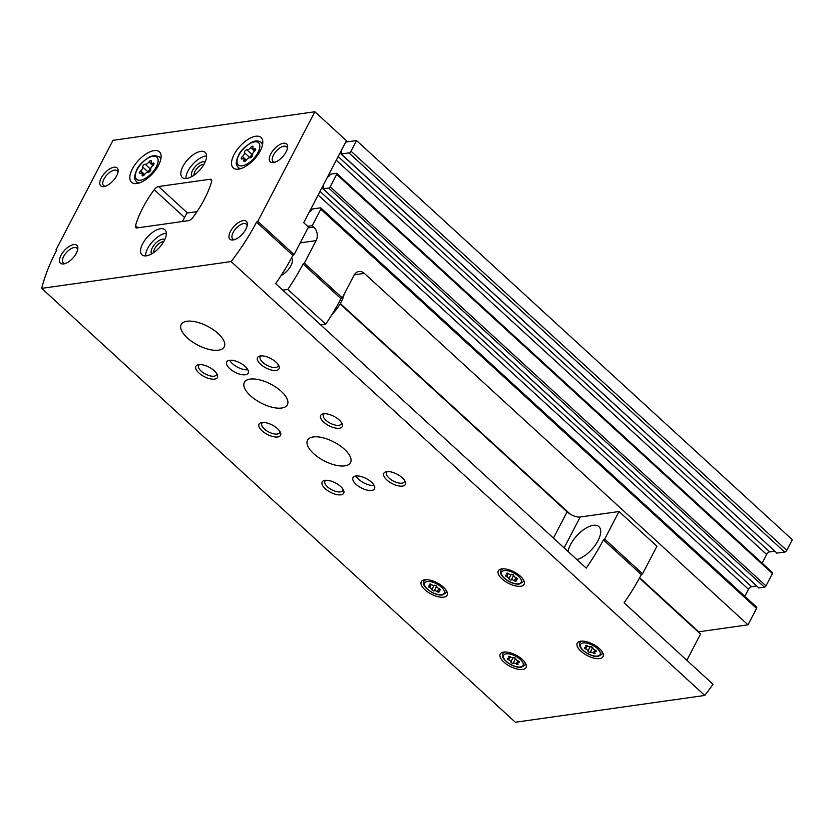 <?xml version="1.0" encoding="UTF-8"?>
<svg xmlns="http://www.w3.org/2000/svg" width="834" height="834" viewBox="0 0 834 834"><rect width="100%" height="100%" fill="white"/><g stroke="black" fill="none" stroke-linecap="round" stroke-linejoin="round"><path stroke-width="1.25" d="M291.514 257.935A12.124 5.692 132.5 0 1 290.93 265.692A12.124 5.692 132.5 0 1 281.121 275.491M307.683 226.306L312.239 225.66L320.798 209.219A1.939 0.907 -47.5 0 0 320.871 207.958A1.939 0.907 -47.5 0 0 320.371 207.843L312.667 208.938L311.343 210.377A1.459 0.688 -47.5 0 1 309.821 211.669L309.456 211.721M758.565 587.689L322.883 188.755L323.227 187.546A1.459 0.688 -47.5 0 0 323.29 186.607A1.459 0.688 -47.5 0 0 322.904 186.524L322.549 186.576M322.883 188.755L328.69 188.036A1.459 0.688 -47.5 0 0 330.212 186.743L336.655 174.358A1.459 0.688 -47.5 0 0 336.717 173.42A1.459 0.688 -47.5 0 0 336.342 173.336L330.796 174.118L329.472 175.557A1.459 0.688 -47.5 0 1 327.939 176.85L327.585 176.902M776.683 552.869L341.012 153.946L341.356 152.737A1.459 0.688 -47.5 0 0 341.408 151.788A1.459 0.688 -47.5 0 0 341.033 151.705L340.668 151.757M341.012 153.946L348.966 152.914A1.939 0.907 -47.5 0 0 351.01 151.194L356.545 140.55L345.703 142.082M312.239 225.66L313.813 227.109A9.695 7.443 -98.1 0 1 316.107 240.63L304.368 263.169L303.096 263.971L340.991 298.676L342.263 297.874L304.368 263.169M342.263 297.874L354.002 275.335A9.695 7.443 -98.1 0 1 358.954 271.519A9.695 7.443 -98.1 0 1 364.343 273.385L747.994 624.833L756.553 608.393A1.939 0.907 -47.5 0 0 756.636 607.131L320.871 207.958M639.647 577.712L698.694 631.807L747.994 624.833M691.709 625.99L692.251 625.907M776.767 553.119L784.721 552.087A1.939 0.907 -47.5 0 0 786.764 550.367L792.3 539.723L356.545 140.55M774.65 551.18L769.699 551.879A2.909 1.366 -47.5 0 0 766.644 554.464L762.14 563.127M758.648 587.928L764.444 587.209A1.459 0.688 -47.5 0 0 765.966 585.916L772.42 573.531A1.459 0.688 -47.5 0 0 772.472 572.593L336.717 173.42M756.532 586L751.58 586.698A2.909 1.366 -47.5 0 0 748.515 589.284L744.845 596.331M320.642 324.853L325.708 324.134L287.813 289.419A145.502 68.305 -47.5 0 0 303.096 263.971M282.757 290.138L287.813 289.419M340.991 298.676A145.502 68.305 132.5 0 1 325.708 324.134M570.32 514.213L340.355 303.555M197.012 211.638L186.858 213.077L182.469 221.5M344.098 294.35A26.678 12.52 132.5 0 1 341.221 301.981A26.678 12.52 132.5 0 1 332.036 314.387M252.462 155.072A3.357 1.574 -47.5 0 1 254.495 151.183A1.918 0.897 -47.5 0 0 255.527 148.775A1.918 0.897 -47.5 0 0 254.651 148.775A3.357 1.574 -47.5 0 1 253.109 148.775A3.357 1.574 -47.5 0 1 252.973 147.211A1.918 0.897 -47.5 0 0 252.9 146.315A1.918 0.897 -47.5 0 0 250.607 147.545A3.357 1.574 -47.5 0 1 246.916 149.87A1.918 0.897 -47.5 0 0 245.144 150.766A1.918 0.897 -47.5 0 0 244.393 152.612A3.357 1.574 -47.5 0 1 242.36 156.5A1.918 0.897 -47.5 0 0 241.328 158.908A1.918 0.897 -47.5 0 0 242.204 158.908A3.357 1.574 -47.5 0 1 243.747 158.908A3.357 1.574 -47.5 0 1 243.882 160.472A1.918 0.897 -47.5 0 0 243.955 161.369A1.918 0.897 -47.5 0 0 246.249 160.138A3.357 1.574 -47.5 0 1 249.939 157.814A1.918 0.897 -47.5 0 0 251.712 156.917A1.918 0.897 -47.5 0 0 252.462 155.072A1.918 0.897 -47.5 0 0 250.742 156.073A1.918 0.897 -47.5 0 0 250.075 157.824A3.357 1.574 -47.5 0 0 250.075 157.824L244.393 152.612M152.799 165.57A1.918 0.897 -47.5 0 0 153.842 163.162A1.918 0.897 -47.5 0 0 152.956 163.162A3.357 1.574 -47.5 0 1 151.413 163.162A3.357 1.574 -47.5 0 1 151.288 161.598A1.918 0.897 -47.5 0 0 151.215 160.701A1.918 0.897 -47.5 0 0 148.921 161.932A3.357 1.574 -47.5 0 1 145.22 164.256A1.918 0.897 -47.5 0 0 143.458 165.153A1.918 0.897 -47.5 0 0 142.697 166.998A3.357 1.574 -47.5 0 1 140.675 170.887A1.918 0.897 -47.5 0 0 139.632 173.295A1.918 0.897 -47.5 0 0 140.519 173.295A3.357 1.574 -47.5 0 1 142.061 173.295A3.357 1.574 -47.5 0 1 142.187 174.859A1.918 0.897 -47.5 0 0 142.26 175.755A1.918 0.897 -47.5 0 0 144.553 174.525A3.357 1.574 -47.5 0 1 148.254 172.2A1.918 0.897 -47.5 0 0 150.016 171.304A1.918 0.897 -47.5 0 0 150.777 169.458A3.357 1.574 -47.5 0 1 152.799 165.57M504.059 453.519L503.517 453.592M686.851 660.309L700.518 634.059L639.438 578.108M704.761 695.452L231.122 261.563A145.502 68.305 -47.5 0 0 256.538 222.136L292.859 255.402L294.131 254.599L308.476 227.025L303.743 222.688L346.433 140.675L314.856 111.756L113.017 140.31L55.972 249.887L56.556 250.429A145.502 68.305 -47.5 0 0 41.7 288.366L515.349 722.244L704.761 695.452A145.502 68.305 -47.5 0 0 712.987 684.255L624.103 602.826A145.502 68.305 132.5 0 0 641.304 574.595L603.409 539.879L604.681 539.077L619.036 511.513L580.214 517.007A10.185 4.451 27.5 0 1 567.11 511.847L340.136 303.93M641.304 574.595L642.576 573.792L656.931 546.218L619.036 511.513M294.131 254.599L257.81 221.333L314.856 111.756M642.576 573.792L604.681 539.077M256.538 222.136L257.81 221.333M603.409 539.879A145.502 68.305 -47.5 0 1 586.208 568.121L275.658 283.633A145.502 68.305 132.5 0 0 292.859 255.402M188.536 220.645A4.848 2.273 -47.5 0 0 192.915 217.486A77.604 36.435 -47.5 0 0 211.607 181.583A4.848 2.273 -47.5 0 0 211.346 179.55A4.848 2.273 -47.5 0 0 210.085 179.258L158.585 186.535A4.848 2.273 -47.5 0 0 154.207 189.704A77.604 36.435 -47.5 0 0 135.525 225.597A4.848 2.273 -47.5 0 0 135.775 227.64A4.848 2.273 -47.5 0 0 137.047 227.932L188.536 220.645M520.687 586.25A14.553 6.37 27.5 0 1 504.893 581.183A14.553 6.37 27.5 0 1 498.315 570.852A14.553 6.37 27.5 0 1 514.161 571.926A14.553 6.37 27.5 0 1 524.127 584.29A14.553 6.37 27.5 0 1 520.687 586.25M599.636 658.568A14.553 6.37 27.5 0 1 583.831 653.502A14.553 6.37 27.5 0 1 577.253 643.17A14.553 6.37 27.5 0 1 593.099 644.244A14.553 6.37 27.5 0 1 603.065 656.608A14.553 6.37 27.5 0 1 599.636 658.568M522.595 669.462A14.553 6.37 27.5 0 1 506.791 664.396A14.553 6.37 27.5 0 1 500.212 654.064A14.553 6.37 27.5 0 1 516.058 655.138A14.553 6.37 27.5 0 1 526.025 667.502A14.553 6.37 27.5 0 1 522.595 669.462M443.657 597.154A14.553 6.37 27.5 0 1 427.852 592.088A14.553 6.37 27.5 0 1 421.274 581.757A14.553 6.37 27.5 0 1 437.12 582.83A14.553 6.37 27.5 0 1 447.087 595.195A14.553 6.37 27.5 0 1 443.657 597.154M281.663 408.024A24.249 10.613 27.5 0 1 255.329 399.58A24.249 10.613 27.5 0 1 244.362 382.368A24.249 10.613 27.5 0 1 270.769 384.151A24.249 10.613 27.5 0 1 287.386 404.761A24.249 10.613 27.5 0 1 281.663 408.024M344.817 465.872A24.249 10.613 27.5 0 1 318.473 457.428A24.249 10.613 27.5 0 1 307.517 440.216A24.249 10.613 27.5 0 1 333.923 441.999A24.249 10.613 27.5 0 1 350.541 462.609A24.249 10.613 27.5 0 1 344.817 465.872M218.508 350.176A24.249 10.613 27.5 0 1 192.174 341.731A24.249 10.613 27.5 0 1 181.207 324.509A24.249 10.613 27.5 0 1 207.614 326.303A24.249 10.613 27.5 0 1 224.231 346.902A24.249 10.613 27.5 0 1 218.508 350.176M371.651 490.465A12.124 5.306 27.5 0 1 358.484 486.243A12.124 5.306 27.5 0 1 353.001 477.632A12.124 5.306 27.5 0 1 366.209 478.528A12.124 5.306 27.5 0 1 374.518 488.828A12.124 5.306 27.5 0 1 371.651 490.465M245.352 374.758A12.124 5.306 27.5 0 1 232.175 370.536A12.124 5.306 27.5 0 1 226.702 361.925A12.124 5.306 27.5 0 1 239.9 362.821A12.124 5.306 27.5 0 1 248.209 373.121A12.124 5.306 27.5 0 1 245.352 374.758M276.158 370.4A12.124 5.306 27.5 0 1 260.729 364.406A12.124 5.306 27.5 0 1 260.062 355.993A12.124 5.306 27.5 0 1 270.716 358.464A12.124 5.306 27.5 0 1 278.858 365.772A12.124 5.306 27.5 0 1 276.158 370.4M339.313 428.249A12.124 5.306 27.5 0 1 323.884 422.254A12.124 5.306 27.5 0 1 323.217 413.841A12.124 5.306 27.5 0 1 333.871 416.312A12.124 5.306 27.5 0 1 342.013 423.62A12.124 5.306 27.5 0 1 339.313 428.249M402.468 486.097A12.124 5.306 27.5 0 1 387.039 480.113A12.124 5.306 27.5 0 1 386.371 471.69A12.124 5.306 27.5 0 1 397.026 474.171A12.124 5.306 27.5 0 1 405.168 481.468A12.124 5.306 27.5 0 1 402.468 486.097M277.691 436.974A12.124 5.306 27.5 0 1 262.251 430.98A12.124 5.306 27.5 0 1 261.584 422.557A12.124 5.306 27.5 0 1 272.238 425.038A12.124 5.306 27.5 0 1 280.38 432.346A12.124 5.306 27.5 0 1 277.691 436.974M340.835 494.823A12.124 5.306 27.5 0 1 325.406 488.828A12.124 5.306 27.5 0 1 324.739 480.405A12.124 5.306 27.5 0 1 335.393 482.886A12.124 5.306 27.5 0 1 343.535 490.194A12.124 5.306 27.5 0 1 340.835 494.823M214.536 379.116A12.124 5.306 27.5 0 1 199.097 373.121A12.124 5.306 27.5 0 1 198.429 364.708A12.124 5.306 27.5 0 1 209.084 367.179A12.124 5.306 27.5 0 1 217.226 374.487A12.124 5.306 27.5 0 1 214.536 379.116M41.7 288.366L231.122 261.563M234.073 154.54A20.61 9.674 -47.5 0 0 233.239 167.884A20.61 9.674 -47.5 0 0 254.297 159.221A20.61 9.674 -47.5 0 0 261.084 137.485A20.61 9.674 -47.5 0 0 234.073 154.54M132.377 168.927A20.61 9.674 -47.5 0 0 131.553 182.271A20.61 9.674 -47.5 0 0 152.612 173.608A20.61 9.674 -47.5 0 0 159.398 151.871A20.61 9.674 -47.5 0 0 132.377 168.927M204.486 163.381A16.972 7.965 132.5 0 1 182.239 177.423A16.972 7.965 132.5 0 1 187.827 159.523A16.972 7.965 132.5 0 1 205.164 152.393A16.972 7.965 132.5 0 1 204.486 163.381M164.215 240.755A16.972 7.965 132.5 0 1 141.957 254.797A16.972 7.965 132.5 0 1 147.545 236.898A16.972 7.965 132.5 0 1 164.892 229.757A16.972 7.965 132.5 0 1 164.215 240.755M116.666 175.807A12.124 5.692 132.5 0 1 104.25 186.514A12.124 5.692 132.5 0 1 100.434 179.81A12.124 5.692 132.5 0 1 111.12 168.155A12.124 5.692 132.5 0 1 118.126 171.366A12.124 5.692 132.5 0 1 116.666 175.807M286.145 151.83A12.124 5.692 132.5 0 1 273.74 162.536A12.124 5.692 132.5 0 1 269.924 155.833A12.124 5.692 132.5 0 1 280.599 144.178A12.124 5.692 132.5 0 1 287.615 147.389A12.124 5.692 132.5 0 1 286.145 151.83M245.874 229.204A12.124 5.692 132.5 0 1 233.457 239.911A12.124 5.692 132.5 0 1 229.642 233.207A12.124 5.692 132.5 0 1 240.328 221.542A12.124 5.692 132.5 0 1 247.333 224.763A12.124 5.692 132.5 0 1 245.874 229.204M76.384 253.171A12.124 5.692 132.5 0 1 63.978 263.878A12.124 5.692 132.5 0 1 60.163 257.185A12.124 5.692 132.5 0 1 70.838 245.519A12.124 5.692 132.5 0 1 77.854 248.74A12.124 5.692 132.5 0 1 76.384 253.171M568.079 551.514A21.621 10.154 132.5 0 1 581.673 531.164A21.621 10.154 132.5 0 1 598.916 526.64A21.621 10.154 132.5 0 1 598.041 540.64A21.621 10.154 132.5 0 1 576.836 559.531M686.757 621.028L691.303 625.187M65.167 263.565A10.029 4.702 132.5 0 1 63.28 262.908A10.029 4.702 132.5 0 1 66.584 252.337A10.029 4.702 132.5 0 1 76.822 248.125A10.029 4.702 132.5 0 1 77.635 249.95M234.656 239.587A10.029 4.702 132.5 0 1 232.759 238.931A10.029 4.702 132.5 0 1 236.064 228.36A10.029 4.702 132.5 0 1 246.301 224.148A10.029 4.702 132.5 0 1 247.125 225.972M274.928 162.223A10.029 4.702 132.5 0 1 273.041 161.567A10.029 4.702 132.5 0 1 276.335 150.996A10.029 4.702 132.5 0 1 286.583 146.784A10.029 4.702 132.5 0 1 287.396 148.608M105.449 186.19A10.029 4.702 132.5 0 1 103.552 185.544A10.029 4.702 132.5 0 1 106.856 174.973A10.029 4.702 132.5 0 1 117.094 170.762A10.029 4.702 132.5 0 1 117.917 172.586M145.596 255.892A16.972 7.965 132.5 0 1 152.601 241.526A16.972 7.965 132.5 0 1 166.3 233.291M151.715 253.838A9.695 4.556 132.5 0 1 155.124 243.83A9.695 4.556 132.5 0 1 164.788 239.567M153.748 252.556A7.86 3.69 132.5 0 1 156.948 245.509A7.86 3.69 132.5 0 1 163.693 241.693M185.878 178.528A16.972 7.965 132.5 0 1 192.873 164.152A16.972 7.965 132.5 0 1 206.582 155.916M191.987 176.464A9.695 4.556 132.5 0 1 195.396 166.456A9.695 4.556 132.5 0 1 205.07 162.192M194.02 175.192A7.86 3.69 132.5 0 1 197.231 168.134A7.86 3.69 132.5 0 1 203.965 164.329M150.766 169.438A1.918 0.897 -47.5 0 0 149.057 170.459A1.918 0.897 -47.5 0 0 148.379 172.2A3.357 1.574 -47.5 0 0 148.379 172.2L142.697 166.998M216.579 373.34A10.029 4.389 27.5 0 1 216.402 374.841A10.029 4.389 27.5 0 1 214.036 376.186A10.029 4.389 27.5 0 1 203.152 372.704A10.029 4.389 27.5 0 1 198.617 365.584A10.029 4.389 27.5 0 1 199.743 364.573M342.889 489.047A10.029 4.389 27.5 0 1 342.711 490.548A10.029 4.389 27.5 0 1 340.345 491.893A10.029 4.389 27.5 0 1 329.451 488.401A10.029 4.389 27.5 0 1 324.926 481.281A10.029 4.389 27.5 0 1 326.052 480.28M279.734 431.188A10.029 4.389 27.5 0 1 279.557 432.69A10.029 4.389 27.5 0 1 277.19 434.045A10.029 4.389 27.5 0 1 266.307 430.553A10.029 4.389 27.5 0 1 261.772 423.432A10.029 4.389 27.5 0 1 262.898 422.431M404.521 480.321A10.029 4.389 27.5 0 1 404.344 481.823A10.029 4.389 27.5 0 1 401.978 483.178A10.029 4.389 27.5 0 1 391.083 479.686A10.029 4.389 27.5 0 1 386.559 472.565A10.029 4.389 27.5 0 1 387.685 471.564M341.367 422.473A10.029 4.389 27.5 0 1 341.189 423.974A10.029 4.389 27.5 0 1 338.823 425.319A10.029 4.389 27.5 0 1 327.929 421.837A10.029 4.389 27.5 0 1 323.404 414.717A10.029 4.389 27.5 0 1 324.53 413.706M278.212 364.625A10.029 4.389 27.5 0 1 278.035 366.126A10.029 4.389 27.5 0 1 275.668 367.471A10.029 4.389 27.5 0 1 264.785 363.978A10.029 4.389 27.5 0 1 260.25 356.869A10.029 4.389 27.5 0 1 261.376 355.857M247.854 369.743A12.124 5.306 27.5 0 1 229.673 360.278M374.164 485.451A12.124 5.306 27.5 0 1 355.982 475.985M439.737 590.097A2.377 1.042 -152.5 0 0 438.684 590.42A2.377 1.042 -152.5 0 0 438.965 591.389A1.355 0.594 -152.5 0 1 439.122 591.952A1.355 0.594 -152.5 0 1 437.287 591.629A2.377 1.042 -152.5 0 0 434.253 590.868A1.355 0.594 -152.5 0 1 432.856 590.639A1.355 0.594 -152.5 0 1 431.929 589.628A2.377 1.042 -152.5 0 0 429.677 587.563A1.355 0.594 -152.5 0 1 428.415 586.26A1.355 0.594 -152.5 0 1 429.02 586.073A2.377 1.042 -152.5 0 0 430.083 585.76A2.377 1.042 -152.5 0 0 429.802 584.78A1.355 0.594 -152.5 0 1 429.646 584.217A1.355 0.594 -152.5 0 1 431.48 584.54A2.377 1.042 -152.5 0 0 434.504 585.301A1.355 0.594 -152.5 0 1 435.911 585.531A1.355 0.594 -152.5 0 1 436.839 586.552A2.377 1.042 -152.5 0 0 439.091 588.606A1.355 0.594 -152.5 0 1 440.342 589.909A1.355 0.594 -152.5 0 1 439.737 590.097L440.143 589.304M518.675 662.404A2.377 1.042 -152.5 0 0 517.622 662.728A2.377 1.042 -152.5 0 0 517.904 663.708A1.355 0.594 -152.5 0 1 518.06 664.271A1.355 0.594 -152.5 0 1 516.225 663.947A2.377 1.042 -152.5 0 0 513.202 663.186A1.355 0.594 -152.5 0 1 511.795 662.957A1.355 0.594 -152.5 0 1 510.867 661.935A2.377 1.042 -152.5 0 0 508.615 659.871A1.355 0.594 -152.5 0 1 507.364 658.579A1.355 0.594 -152.5 0 1 507.969 658.391A2.377 1.042 -152.5 0 0 509.021 658.068A2.377 1.042 -152.5 0 0 508.74 657.088A1.355 0.594 -152.5 0 1 508.584 656.535A1.355 0.594 -152.5 0 1 510.418 656.858A2.377 1.042 -152.5 0 0 513.452 657.619A1.355 0.594 -152.5 0 1 514.849 657.849A1.355 0.594 -152.5 0 1 515.777 658.86A2.377 1.042 -152.5 0 0 518.029 660.924A1.355 0.594 -152.5 0 1 519.28 662.227A1.355 0.594 -152.5 0 1 518.675 662.404L519.092 661.623M595.716 651.51A2.377 1.042 -152.5 0 0 594.663 651.834A2.377 1.042 -152.5 0 0 594.944 652.814A1.355 0.594 -152.5 0 1 595.101 653.366A1.355 0.594 -152.5 0 1 593.266 653.043A2.377 1.042 -152.5 0 0 590.232 652.282A1.355 0.594 -152.5 0 1 588.835 652.052A1.355 0.594 -152.5 0 1 587.907 651.041A2.377 1.042 -152.5 0 0 585.656 648.977A1.355 0.594 -152.5 0 1 584.405 647.674A1.355 0.594 -152.5 0 1 585.009 647.497A2.377 1.042 -152.5 0 0 586.062 647.174A2.377 1.042 -152.5 0 0 585.781 646.194A1.355 0.594 -152.5 0 1 585.624 645.631A1.355 0.594 -152.5 0 1 587.459 645.954A2.377 1.042 -152.5 0 0 590.482 646.715A1.355 0.594 -152.5 0 1 591.89 646.944A1.355 0.594 -152.5 0 1 592.818 647.966A2.377 1.042 -152.5 0 0 595.069 650.03A1.355 0.594 -152.5 0 1 596.32 651.323A1.355 0.594 -152.5 0 1 595.716 651.51L596.122 650.729M516.778 579.192A2.377 1.042 -152.5 0 0 515.714 579.515A2.377 1.042 -152.5 0 0 515.996 580.495A1.355 0.594 -152.5 0 1 516.163 581.058A1.355 0.594 -152.5 0 1 514.317 580.735A2.377 1.042 -152.5 0 0 511.294 579.974A1.355 0.594 -152.5 0 1 509.897 579.745A1.355 0.594 -152.5 0 1 508.959 578.723A2.377 1.042 -152.5 0 0 506.718 576.659A1.355 0.594 -152.5 0 1 505.456 575.366A1.355 0.594 -152.5 0 1 506.061 575.179A2.377 1.042 -152.5 0 0 507.124 574.855A2.377 1.042 -152.5 0 0 506.843 573.875A1.355 0.594 -152.5 0 1 506.676 573.323A1.355 0.594 -152.5 0 1 508.521 573.646A2.377 1.042 -152.5 0 0 511.544 574.407A1.355 0.594 -152.5 0 1 512.941 574.636A1.355 0.594 -152.5 0 1 513.88 575.648A2.377 1.042 -152.5 0 0 516.131 577.712A1.355 0.594 -152.5 0 1 517.382 579.015A1.355 0.594 -152.5 0 1 516.778 579.192L517.184 578.41M434.743 585.228A1.355 0.594 -152.5 0 0 436.578 586.031M511.784 574.334A1.355 0.594 -152.5 0 0 513.608 575.126M590.722 646.642A1.355 0.594 -152.5 0 0 592.557 647.445M513.692 657.546A1.355 0.594 -152.5 0 0 515.516 658.339M756.553 608.393L320.798 209.219M786.764 550.367L351.01 151.194M354.294 274.803L364.343 273.385M308.017 227.922L313.813 227.109M748.515 589.284L318.14 195.031M751.58 586.698L320.037 191.393M758.898 587.991L323.144 188.818M764.444 587.209L328.69 188.036M765.966 585.916L330.212 186.743M772.42 573.531L336.655 174.358M766.644 554.464L336.269 160.222M769.699 551.879L338.166 156.573M777.017 553.171L341.262 153.998M784.721 552.087L348.966 152.914M300.23 242.871L316.107 240.63M238.878 155.197A15.033 7.058 -47.5 0 0 247.802 163.558A15.033 7.058 -47.5 0 0 258.613 142.781A15.033 7.058 -47.5 0 0 238.878 155.197M137.183 169.583A15.033 7.058 -47.5 0 0 146.106 177.934A15.033 7.058 -47.5 0 0 156.917 157.167A15.033 7.058 -47.5 0 0 137.183 169.583M137.933 227.807L135.525 225.597M184.554 217.497L154.207 189.704M211.753 180.78L210.085 179.258M187.462 212.983L158.585 186.535M553.442 538.097L567.11 511.847M564.128 547.896L580.214 517.007M138.058 183.292L136.536 181.906A16.972 7.965 -47.5 0 0 139.184 182.98M160.774 159.419A16.972 7.965 -47.5 0 0 159.471 156.865L154.436 155.416L150.193 156.625C143.365 160.649 138.871 165.059 136.724 169.844C132.96 179.227 134.941 179.279 136.536 181.906M239.744 168.906L238.222 167.519A16.972 7.965 -47.5 0 0 240.88 168.604M262.47 145.033A16.972 7.965 -47.5 0 0 261.157 142.478C258.477 140.55 255.392 140.477 251.889 142.239C245.05 146.263 240.567 150.673 238.42 155.458C234.656 164.84 236.637 164.892 238.222 167.519M143.156 175.745L142.187 174.859M144.595 174.473L140.675 170.887M150.735 169.302L145.22 164.256M152.851 165.528L148.921 161.932M153.915 164.037L152.956 163.162M244.852 161.358L243.882 160.472M246.28 160.086L242.36 156.5M252.421 154.915L246.916 149.87M254.537 151.142L250.607 147.545M255.611 149.651L254.651 148.775M424.475 579.828L423.808 581.496A12.437 5.442 27.5 0 1 426.341 579.693M445.867 589.857A12.437 5.442 27.5 0 1 445.846 592.964L446.826 591.462M441.53 594.642A10.988 4.806 27.5 0 1 424.756 585.666A10.988 4.806 27.5 0 1 436.849 583.956A10.988 4.806 27.5 0 1 441.53 594.642M503.413 652.146L502.746 653.804A12.437 5.442 27.5 0 1 505.279 652.011M524.805 662.175A12.437 5.442 27.5 0 1 524.784 665.282L525.764 663.781M520.479 666.95A10.988 4.806 27.5 0 1 503.705 657.974A10.988 4.806 27.5 0 1 515.787 656.264A10.988 4.806 27.5 0 1 520.479 666.95M580.454 641.242L579.786 642.91A12.437 5.442 27.5 0 1 582.32 641.117M601.846 651.271A12.437 5.442 27.5 0 1 601.825 654.388L602.805 652.876M597.509 656.056A10.988 4.806 27.5 0 1 580.735 647.08A10.988 4.806 27.5 0 1 592.828 645.37A10.988 4.806 27.5 0 1 597.509 656.056M501.515 568.934L500.848 570.592A12.437 5.442 27.5 0 1 503.382 568.798M522.897 578.963A12.437 5.442 27.5 0 1 522.887 582.069L523.867 580.568M518.571 583.737A10.988 4.806 27.5 0 1 501.797 574.762A10.988 4.806 27.5 0 1 513.89 573.052A10.988 4.806 27.5 0 1 518.571 583.737M438.892 588.533L437.287 591.629M436.693 586.177L434.253 590.868M434.107 585.426L431.929 589.628M431.303 584.426L429.677 587.563M430.188 584.029L429.802 584.78M515.933 577.639L514.317 580.735M513.734 575.283L511.294 579.974M511.148 574.532L508.959 578.723M508.344 573.531L506.718 576.659M507.228 573.135L506.843 573.875M594.871 649.947L593.266 653.043M592.672 647.591L590.232 652.282M590.086 646.84L587.907 651.041M587.292 645.839L585.656 648.977M586.166 645.443L585.781 646.194M517.841 660.851L516.225 663.947M515.641 658.495L513.202 663.186M513.056 657.745L510.867 661.935M510.252 656.744L508.615 659.871M509.136 656.348L508.74 657.088M160.983 158.262L159.471 156.865M262.679 143.875L261.157 142.478M144.053 175.119L142.061 173.295M153.393 164.965L151.413 163.162M245.738 160.733L243.747 158.908M255.079 150.579L253.109 148.775M423.808 581.496C420.878 586.625 434.921 596.268 442.343 594.913L445.846 592.964M502.746 653.804C499.816 658.943 513.869 668.587 521.281 667.231L524.784 665.282M579.786 642.91C576.857 648.039 590.899 657.692 598.322 656.337L601.825 654.388M500.848 570.592C497.919 575.731 511.961 585.374 519.384 584.019L522.887 582.069M439.518 588.814L438.684 590.42M430.886 584.207L430.083 585.76M516.548 577.91L515.714 579.515M507.927 573.312L507.124 574.855M595.497 650.228L594.663 651.834M586.865 645.631L586.062 647.174M518.456 661.122L517.622 662.728M509.824 656.525L509.021 658.068"/></g></svg>

